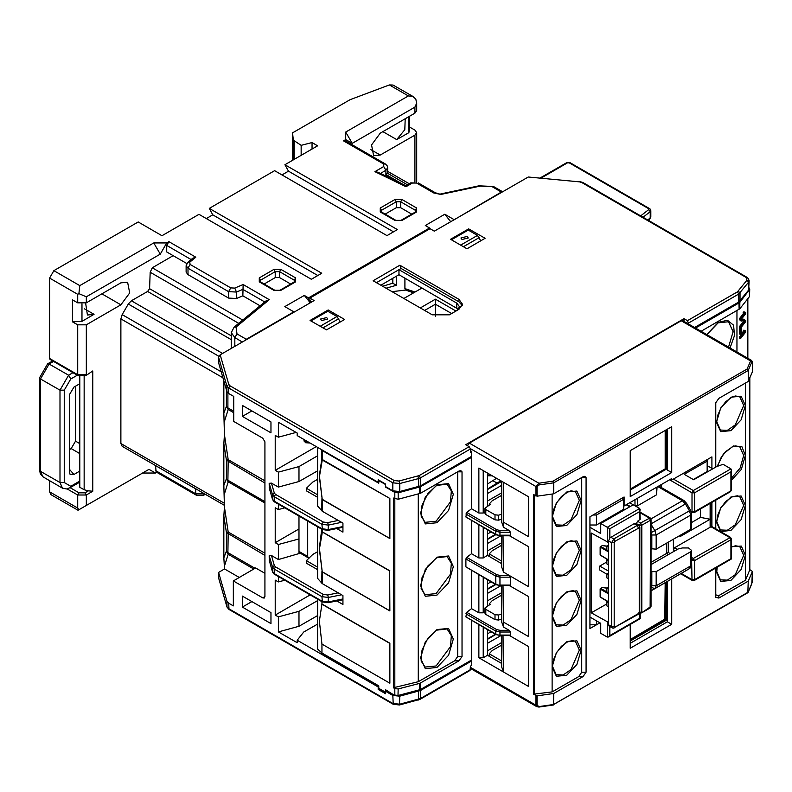 <?xml version="1.0" encoding="UTF-8"?>
<svg xmlns="http://www.w3.org/2000/svg" width="792" height="792" viewBox="0 0 792 792"><rect width="100%" height="100%" fill="white"/><g stroke="black" fill="none" stroke-linecap="round" stroke-linejoin="round"><path stroke-width="1.19" d="M489.248 656.281L489.248 653.776L492.277 650.539L501.781 645.044M489.248 653.776L501.781 661.023M487.516 639.302L495.802 634.521M487.516 643.302L500.89 635.58M487.516 638.807L495.376 634.273M487.516 629.729L487.516 655.281L501.781 663.518M471.091 665.765L470.438 666.131L470.062 670.468L420.047 699.346L420.423 698.504L399.722 704.187L392.872 703.464L228.64 608.652L226.938 606.741L218.78 578.467M749.875 569.636L752.4 571.378L748.212 581.15L718.839 598.099L715.78 597.376L715.78 568.042M471.517 665.508L471.517 620.502M509.593 635.58L528.591 646.539L528.591 686.476L478.873 657.776L478.873 624.739M510.434 635.055L509.909 635.58L499.99 635.58L495.673 634.026L465.904 616.839L466.646 612.275L496.534 629.531L499.99 630.363L509.207 630.363L510.434 632.066L510.434 635.055L499.99 635.055L499.99 632.066L510.434 632.066M509.207 630.363L503.514 627.076L503.514 622.076L528.591 636.56L528.591 596.623L509.593 585.654M510.434 585.139L499.99 585.654L495.673 584.11L465.904 566.914L465.904 558.934L466.646 557.37L496.534 574.616L499.99 575.447L509.207 575.447L510.434 577.15L510.434 585.139L499.99 585.139L499.99 577.15L510.434 577.15M503.049 535.738L503.514 572.161L528.591 586.634L528.591 546.698L509.593 535.738M510.434 535.214L509.909 535.738L499.99 535.738L495.673 534.184L465.904 516.998L466.646 512.434L496.534 529.69L499.99 530.521L509.207 530.521L510.434 532.224L510.434 535.214L499.99 535.214L499.99 532.224L510.434 532.224M509.207 530.521L503.514 527.234L503.514 522.235L528.591 536.719L528.591 496.782L503.514 482.298L503.514 522.235M471.517 660.023L420.463 689.495L398.228 695.455L394.802 695.099L394.802 688.604L393.386 687.793L393.386 498.099L398.228 499.267L398.228 492.782L420.463 486.823L471.517 457.34L471.517 508.761L478.873 513.008L478.873 468.072L503.514 482.298M471.517 457.34L471.517 451.351L470.438 450.727M533.362 494.545L537.045 496.188L553.667 493.782L583.031 476.833L584.793 476.269L586.09 477.556L581.764 477.556L581.764 672.25L586.09 672.25L583.031 676.517L553.667 693.465L537.045 695.861L533.362 694.228L533.362 494.545M471.517 661.023L420.423 690.515L420.423 698.504L470.438 669.626M262.706 597.871L264.875 596.623L264.241 598.019L262.706 597.871L233.313 580.892L233.313 605.86L228.64 603.167L226.938 601.247L218.612 572.408L218.612 577.903M528.294 176.963L579.526 181.893L528.294 176.963L434.343 231.205L430.016 228.71L309.83 298.099L314.157 300.594L220.206 354.836L218.612 357.251L218.612 362.746L226.938 391.585L228.64 393.495L233.739 396.436L233.739 421.403L262.706 438.125L264.875 441.867L264.875 596.623M223.799 380.714L223.799 413.058L226.383 406.395L228.185 409.484M264.875 482.981L226.383 460.172L223.799 443.718L224.393 434.6L223.799 413.058M223.799 443.718L223.799 485.447L226.383 478.784L228.195 481.882L227.908 480.259L226.383 478.784L226.383 460.172L228.185 459.677L224.393 434.6M264.875 555.36L226.383 532.551L228.185 532.056L224.393 506.989L223.799 485.447M223.799 516.107L223.799 557.835L226.383 551.173L226.383 532.561L223.799 516.107L224.393 507.009M218.612 572.408L224.582 568.963L223.799 557.835M415.018 292.03L404.94 288.615L404.94 278.131M392.03 291.644L405.623 290.08L404.94 288.615M647.836 220.057L650.826 217.147L650.826 210.662L650.014 208.9L569.606 162.479L566.577 162.726L540.481 177.794M77.359 375.161L70.755 378.972L64.271 390.199L64.271 482.556L70.755 486.298L70.141 487.694L78.972 492.792L85.021 492.792L88.427 490.832L84.16 489.793L79.834 487.298L79.834 471.072L73.963 474.467L70.141 474.378L69.419 472.091L69.419 394.723L73.963 387.1L79.834 383.714L79.834 376.269M293.337 159.865L293.337 140.184L301.188 145.342L311.998 142.6L317.612 145.847L284.971 164.686L288.437 171.181L281.952 174.923M284.971 164.686L397.376 229.581L387.001 235.57L274.596 170.676L209.316 208.365L212.781 214.86L206.296 218.602M209.316 208.365L321.72 273.26L311.345 279.249L198.94 214.355L161.974 235.699L138.204 221.968L53.896 270.646L79.834 285.615L78.893 293.654L77.675 294.357L49.569 278.131L53.896 270.646M79.834 471.072L79.834 383.714M75.517 386.209L75.517 441.124L71.191 448.609L69.419 449.628M85.942 375.566L92.803 370.983L85.942 375.566L78.052 375.566L49.955 359.34L49.569 358.499L49.569 278.131M156.757 472.339L155.489 473.072L149.005 469.329L78.042 510.296L50.837 494.594L49.569 491.792L49.569 480.704M88.427 490.832L92.803 491.288L86.318 495.04L85.021 492.792M72.488 321.809L72.488 299.841L77.675 302.841L86.318 302.841L120.909 282.873L127.631 282.209L129.69 292.981L120.909 304.841L86.318 324.809L77.675 324.809L72.488 321.809L82.002 321.314L94.099 314.325L84.596 308.83M78.893 293.654L86.318 296.852L160.251 254.173L166.736 242.936L153.767 242.936L160.251 254.173M186.783 263.498L166.736 251.925L166.736 245.431L168.894 241.689L166.736 242.936M224.502 505.425L122.176 446.341L224.502 505.425L122.176 446.341L120.909 443.55L120.909 318.889L122.176 314.622L128.284 304.039L131.343 300.812L147.629 291.406L149.619 288.724L150.173 272.24L152.232 267.785L173.22 255.667M205.237 494.307L203.712 495.188L196.337 495.188L156.123 471.973L155.489 465.587L195.763 488.832M453.796 219.978L501.356 192.02L491.981 186.615L480.11 186.12L440.887 194.456L433.749 192.921L416.612 183.031L412.295 183.031L405.989 186.674L374.913 171.666L383.764 166.558L383.764 164.063L343.55 140.847L345.718 139.6L352.202 143.342L414.889 107.158L416.681 103.198L415.83 99.119L412.721 96.347L393.06 85.001L389.357 84.922L350.034 99.663L292.535 132.868L292.535 160.321M412.721 96.347L408.405 95.921L345.718 132.115L345.718 139.6M453.796 219.473L444.807 214.285L425.353 225.522L429.591 227.957L429.591 228.957M236.957 333.897L234.798 337.639L231.215 332.65L234.175 327.106L236.056 327.017L236.966 333.907L246.282 339.283L293.832 311.83L284.853 306.643L304.306 295.406L308.533 297.851L429.591 227.957M79.834 285.615L153.767 242.936M293.337 140.184L292.535 132.868M416.681 103.198L416.681 110.652L414.889 113.147L380.299 133.115L371.517 144.966L373.577 155.747L380.299 155.074L414.889 135.115L416.681 132.61L414.889 130.116L409.702 127.126L408.83 132.61L396.733 139.6L404.841 129.67L405.197 118.741M409.702 127.126L409.702 116.137M408.83 116.642L408.83 132.61M343.55 140.847L345.084 140.699L385.288 163.914L383.764 164.063M155.489 473.072L142.52 473.072L149.005 469.329M311.998 142.6L311.998 149.084M301.188 145.342L301.188 155.331M78.893 509.81L77.675 508.018L49.569 491.792M246.282 339.283L244.985 340.53M293.832 312.325L293.832 311.83M666.498 429.64L666.498 468.577L665.3 469.27M665.735 468.131L666.498 468.577M666.498 581.892L666.498 620.087L665.498 619.502M739.787 308.791L739.787 302.297L749.767 289.248L749.489 296.465L739.787 308.791L701.118 331.274M694.634 327.532L738.778 302.049L738.778 294.06L748.618 282.101L748.757 279.061L746.995 277.309L582.773 182.497L579.704 181.566M749.163 280.645L748.618 290.09L738.778 302.049M471.517 451.856L470.438 452.48L470.438 448.985L469.141 446.738L465.686 444.738L684.011 318.691L687.466 320.691L688.763 324.146M681.199 320.81L682.724 320.661L751.638 360.449L750.658 360.914L681.199 320.81L469.359 443.114L538.817 483.219L539.114 484.902L553.667 482.803L748.212 370.478L751.846 362.083L752.36 362.38L752.36 371.527M467.389 445.718L469.359 443.114M715.78 467.082L715.78 402.683L718.839 398.416L748.212 381.467L752.36 371.864M749.846 569.755L745.45 580.249L718.839 595.604L715.78 594.871M745.45 383.061L745.45 580.249M470.438 668.418L536.738 706.692L538.996 707.078L536.738 706.692L535.877 705.167L535.877 695.683M581.764 672.25L578.704 676.517L552.103 691.871L533.362 694.228M552.103 494.01L552.103 691.871M470.418 448.717L535.877 486.516L538.817 483.219L553.034 481.17L553.667 482.803L553.667 493.782M553.034 481.17L747.103 369.122L748.212 370.478L748.212 381.467M715.78 528.858L715.78 500.148M553.034 704.811L747.886 592.733L748.212 581.15M553.479 704.969L553.667 693.465M586.09 672.25L586.09 477.556M630.184 624.452L630.184 648.292L671.685 624.324L671.685 578.903M671.685 426.64L630.184 450.608L630.184 496.534L671.685 472.567L671.685 426.64M711.889 526.611L711.889 502.395M711.889 468.329L711.889 456.845L671.685 480.061L671.685 478.556L624.136 506.019L624.136 497.029L589.981 516.75L589.981 628.571L599.92 622.829L596.465 624.829L596.465 620.829M487.516 473.072L487.516 506.019M487.516 484.051L496.554 478.289M487.516 489.04L500.881 480.784M487.516 489.545L501.781 481.308L501.781 522.235L503.514 527.234M487.516 475.784L492.218 475.784M485.793 514.503L484.892 513.256L484.892 508.266L485.793 509.513L485.793 514.503L495.04 519.839L498.564 520.176L501.781 519.245M471.517 508.761L466.646 512.434M478.873 513.008L483.189 513.008L484.892 512.028M487.516 538.966L495.376 534.432M487.516 539.461L495.802 534.679M487.516 529.888L487.516 555.439L501.781 563.676M487.516 533.966L491.05 531.927M487.516 588.882L495.376 584.347M487.516 589.387L495.802 584.595M487.516 579.813L487.516 605.86M487.516 583.892L491.05 581.853M630.184 490.04L667.359 468.577M485.793 614.344L484.892 613.097L484.892 608.107L485.793 609.355L485.793 614.344L495.04 619.681L498.564 620.017L501.781 619.087M503.514 627.076L501.781 622.076L501.781 585.654M483.189 577.318L483.189 612.85L478.873 612.85L471.517 608.602L466.646 612.275M483.189 612.85L484.892 611.869M487.951 605.603L487.516 605.355M489.248 604.86L489.248 603.86L490.109 604.355L484.892 608.107M487.516 593.376L500.89 585.654M489.248 556.439L489.248 553.935L492.277 550.697L501.781 545.203M501.781 561.182L489.248 553.935M487.516 543.461L500.89 535.738M485.793 509.513L495.04 514.849L498.564 515.176L501.781 514.255M489.248 505.019L489.248 504.019L490.109 504.514L484.892 508.266M487.951 505.761L487.516 505.514M487.516 493.535L501.781 485.298M608.563 542.52L591.278 532.976L591.278 612.85L606.84 603.86M608.563 622.393L591.278 612.85M589.981 617.087L600.782 623.324L600.782 633.313L607.266 637.055L608.563 636.926L640.233 618.651L640.233 613.157M612.226 627.977L611.592 626.571L611.592 542.708L614.186 542.708L615.057 541.213L639.797 527.482L639.748 611.929L638.015 614.434L613.137 628.264L609.197 626.224L608.563 624.829L608.563 540.956L609.87 537.926L609.87 528.729L600.782 523.492L600.782 533.471L589.981 527.234M609.87 626.611L609.87 635.56L608.563 636.926M609.87 537.926L634.075 523.74L637.105 525.482L638.629 525.334L635.6 523.581L634.075 523.74M607.266 542.203L607.266 527.234L639.698 508.513L640.233 519.245L637.53 521.245L640.56 522.987L639.263 525.878M636.233 523.948L637.53 521.245M589.981 524.987L596.465 524.987L596.465 514.998L593 514.998M621.967 498.277L623.7 499.277L623.7 509.256L596.465 524.987M640.233 509.702L639.698 511.503L609.87 528.729M639.698 508.513L633.214 504.771L600.782 523.492M623.7 499.277L596.465 514.998M636.233 523.492L639.263 525.235L641.857 525.235L640.56 522.987L650.123 517.909L640.233 512.196M487.516 550.945L501.781 542.708M487.516 600.861L501.781 592.624M630.184 641.055L666.498 620.087M420.047 699.346L399.425 704.999L393.248 704.306L392.872 695.485L399.722 696.198L420.423 690.515M392.872 695.485L385.486 691.218L386.427 690.673M317.612 599.237L317.612 649.034L321.938 653.034L321.938 644.044L389.812 683.229L389.812 643.223L389.812 683.229M385.486 691.218L385.486 693.713L378.14 689.476L378.14 686.981L378.784 686.605M378.14 686.981L297.178 640.233L297.178 642.738L278.388 631.877L299.02 626.323L317.612 615.592M317.612 624.076L303.781 632.066L297.178 640.233M224.582 568.963L239.273 577.457M233.313 580.892L255.638 568.003L264.875 573.339M224.393 566.221L228.205 554.271L227.908 552.638L226.383 551.173L228.195 554.271L253.816 569.062M224.393 493.871L228.185 481.873L264.875 503.059M269.26 488.199L269.191 483.298L271.428 483.09L278.388 487.11L278.388 472.131L275.25 470.319L275.25 435.382L278.388 437.194L278.388 422.215L297.178 433.066L297.178 435.56L378.14 482.298L378.14 479.803L385.486 484.051L385.486 486.545L392.872 490.802L392.872 482.823L228.64 388.001L228.64 393.495M278.388 504.207L278.388 509.573L275.25 507.761L275.25 542.708L278.388 544.52L278.388 559.498L300.287 553.212M269.26 560.587L269.191 555.687L271.428 555.479L278.388 559.498M278.388 576.586L278.388 581.962L275.25 580.15L275.25 615.097L278.388 616.909L278.388 631.877M242.392 607.108L242.392 596.119L270.923 612.592L270.923 623.581L242.392 607.108L251.905 601.613M242.392 416.404L242.392 405.425L270.923 421.898L270.923 432.877L242.392 416.404L251.905 410.919M224.393 421.483L228.185 409.494L227.908 407.87L226.383 406.405L226.383 389.654M458.984 299.346L462.568 304.336L458.984 309.325L449.47 314.82L432.185 314.82L373.101 280.714L399.901 265.241L458.984 299.346L458.984 301.841L401.148 268.448L398.99 269.696L398.99 274.695L380.833 285.179M326.472 329.918L310.048 320.433L328.205 309.959L344.639 319.443L326.472 329.918M485.14 238.323L466.983 248.807L450.549 239.313L468.715 228.839L485.14 238.323M309.83 298.099L309.83 300.594L311.8 301.96M684.011 321.403L684.011 318.691M470.438 448.985L420.423 477.853L420.423 485.842L471.517 456.34M378.14 482.298L378.784 481.932M420.423 485.842L399.722 491.525L392.872 490.802M487.516 633.808L491.05 631.769M397.723 695.812L395.05 695.653L385.704 689.852L385.704 691.099M378.14 689.476L379.081 688.931M321.938 653.034L378.784 685.852L378.784 688.347L385.486 692.218M385.486 692.634L378.784 688.347M385.486 484.546L378.784 480.685L378.784 483.179L322.285 450.559L322.295 459.608L389.812 498.455L389.812 538.54L322.285 499.554L319.483 476.388L322.295 459.608M321.077 449.351L321.72 450.094L321.72 459.528L319.255 476.21L322.285 499.554L322.285 511.206L342.966 523.146L342.966 532.135L336.818 528.581M321.72 529.224L319.255 548.599L322.285 571.943L319.483 548.777L322.295 531.996L389.694 570.903L389.812 610.919L322.285 571.943L322.285 583.595L342.966 595.534L342.966 604.514L336.818 600.97M321.938 601.732L321.938 604.039L389.812 643.223M418.305 494L418.305 681.764L393.386 687.793M398.228 499.267L420.463 493.307L458.954 471.091L460.716 470.527L462.013 471.824L457.687 471.824L457.687 656.528L462.013 656.528L458.954 660.785L420.463 683.011L420.215 690.06L419.374 690.396L419.572 683.367L420.463 683.011M462.013 656.528L462.013 471.824M478.873 524.898L478.873 557.934L471.517 553.687L471.517 520.661M471.517 608.602L471.517 570.577M419.572 683.367L398.228 688.971L394.802 688.604M457.687 656.528L454.628 660.785L418.305 681.764M321.958 459.845L389.812 498.455M389.694 498.524L389.812 538.54M322.285 511.206L317.612 506.019L317.612 447.361M389.694 570.903L389.812 610.919M317.612 526.858L317.612 578.398L322.285 583.595M321.938 644.044L319.344 621.126L321.938 604.039M499.99 535.511L495.921 534.748L465.904 516.998M478.873 557.934L483.189 557.934L483.189 527.393M483.189 557.934L487.516 555.439M503.514 572.161L501.781 567.171L501.781 535.738M471.517 553.687L466.646 557.37M478.873 612.85L478.873 574.824M499.99 585.437L495.921 584.664L465.904 566.914M503.049 585.654L503.514 622.076M499.99 635.352L495.921 634.59L465.904 616.839M503.049 635.58L503.514 672.002L501.781 667.013L501.781 635.58M478.873 657.776L483.189 657.776L483.189 627.234M487.516 655.281L483.189 657.776M278.388 616.909L299.02 611.345L317.612 600.613M275.25 615.097L310.157 594.931M299.02 611.345L299.02 626.323M278.388 581.962L284.734 580.249M317.612 569.666L306.375 563.171L306.375 560.677L317.612 567.171M307.672 521.116L307.672 556.439L308.306 557.835L309.227 557.934M278.388 544.52L299.02 538.966L299.02 553.945M275.25 542.708L299.02 528.977M299.02 516.117L299.02 538.966M278.388 509.573L284.734 507.87M308.306 557.835L299.653 552.846L299.02 551.44L307.672 556.439M317.612 497.277L306.375 490.793L306.375 488.298L317.612 494.782M278.388 487.11L299.02 481.556L317.612 470.824M306.375 488.298L312.86 482.051L317.612 479.308M278.388 472.131L299.02 466.577L299.02 481.556M299.02 466.577L317.612 455.845M275.25 470.319L316.315 446.609M278.388 437.194L296.079 432.432M303.128 438.996L305.573 442.758L310.058 442.995M306.811 441.114L305.158 442.075L307.89 441.748M304.217 441.53L305.158 442.075M386.11 288.229L396.297 285.268L396.297 276.25M387.714 171.339L409.236 183.764L387.714 171.339M380.467 173.448L385.922 170.3L387.714 167.805L387.714 172.795L385.179 175.725M374.913 171.666L377.982 172.25L405.87 185.714L405.989 186.674M492.03 186.635L493.555 186.486L502.653 191.773L501.356 192.02M480.734 240.867L477.497 235.402L468.28 230.086L451.42 239.818M468.715 230.333L468.715 228.839M462.013 239.441L468.27 237.946L467.201 236.452L460.934 237.946L462.013 239.441M444.807 214.285L450.777 221.71M311.127 302.346L308.801 301L310.276 302.831M308.632 300.792L309.83 300.099M304.306 295.406L308.801 301M308.533 297.851L308.533 300.673M458.429 309.325L398.99 274.695M462.37 305.583L458.984 301.841M456.845 310.563L459.508 306.831L456.826 303.088L398.99 269.696L376.507 282.675M401.148 268.448L399.901 265.241M306.375 560.677L312.86 554.44L317.612 551.697M396.297 285.268L392.842 283.269L392.842 278.24M382.655 286.229L392.842 283.269M320.136 326.255L336.996 316.523L327.769 311.207L310.91 320.938M328.205 311.454L328.205 309.959M326.69 317.562L327.769 319.067L321.502 320.562L320.433 319.067L326.69 317.562M340.223 321.988L336.996 316.523M487.516 650.786L501.781 642.55M485.793 609.355L495.04 614.691L498.564 615.018L501.781 614.097M489.248 603.86L492.277 600.613L501.781 595.129M489.248 504.019L492.277 500.772L501.781 495.287M487.516 501.019L501.781 492.782M589.981 624.829L596.465 624.829M609.87 635.56L639.698 618.334L640.233 618.651M650.123 517.909L651.044 519.493L650.499 520.245L650.123 607.949L651.044 606.355L641.48 612.939L650.123 607.949M680.665 573.715L692.386 580.486L692.01 579.645L694.604 579.645L694.604 560.677L693.307 558.429L691.604 557.449M674.933 550.816L673.418 549.945L673.418 539.213M661.31 487.506L661.31 484.546M707.137 459.588L707.137 461.092L684.229 474.319L693.733 479.803L716.651 466.577L723.136 464.33L730.917 468.824L693.307 490.545L692.01 492.782L694.604 492.782L693.307 490.545L673.418 479.061M707.137 465.577L712.76 468.824M711.028 502.89L711.028 526.116M691.079 511.216L692.386 512.592L694.218 512.592L694.604 511.761L694.604 492.782L730.917 471.824L730.917 490.793L694.604 511.761L692.01 511.761L692.01 492.782L669.527 479.803M730.917 468.824L731.452 470.012L730.917 471.824M731.452 470.012L731.452 490.04L730.531 491.634L694.218 512.592M679.902 535.471L679.902 536.719L710.167 519.245L710.167 527.234L710.879 526.027L730.531 537.372L693.307 558.429L692.01 560.677L694.604 560.677L730.917 539.708L729.62 537.461L710.513 526.433M673.418 549.945L674.715 547.698L710.167 527.234M710.167 503.395L710.167 519.245L700.435 517.374L691.604 522.472M730.917 558.687L730.917 539.708L731.452 538.966L731.452 558.994L730.917 558.687L694.604 579.645L694.218 580.486L692.386 580.486M700.435 509.008L700.435 517.374M707.137 461.092L707.137 471.567L693.307 479.556M606.84 561.924L599.702 566.042L599.702 570.042L606.84 574.16M608.563 571.161L599.702 566.042M606.84 546.252L602.267 545.589L600.782 546.45L608.563 550.945L606.84 549.945L606.84 545.955L608.563 544.955M608.563 564.924L606.84 563.924L606.84 559.934L607.523 559.538M608.563 546.945L606.84 545.955M608.563 560.924L606.84 559.934M608.563 574.903L606.84 573.903L608.563 572.913M608.563 578.903L606.84 577.903L606.84 573.903M608.563 588.882L606.84 587.882L608.563 586.882M606.84 588.189L602.267 587.525L600.782 588.387L608.563 592.881L606.84 591.881L606.84 587.882M608.563 602.861L606.84 601.861L607.523 601.465M608.563 606.85L606.84 605.86L606.84 601.861M606.84 588.07L602.415 587.545M601.841 587.773L600.178 588.882L600.782 588.387L600.178 588.882L600.178 596.871L608.563 601.861M600.356 596.623L600.782 597.366M606.84 546.134L602.415 545.619M601.841 545.846L600.178 546.945L600.782 546.45L600.178 546.945L600.178 554.935L608.563 559.934M600.356 554.687L600.782 555.439M630.184 643.302L667.359 621.829L667.359 581.397M671.685 624.324L667.359 621.829M671.685 472.567L667.359 470.072L667.359 429.135M624.136 506.019L623.7 505.761M670.388 479.308L671.685 480.061M483.189 470.567L483.189 513.008M487.516 475.19L490.486 474.784M489.684 474.319L487.842 475.378M737.005 352.004L737.005 310.553M744.945 312.167L743.827 311.88L742.965 312.969L743.718 313.266L739.52 318.592L739.52 319.839L740.639 320.136L745.698 313.711L745.698 312.464L744.945 312.167L744.084 313.266L744.836 313.553L740.639 318.889L740.639 320.136M740.797 319.928L740.599 320.76L741.708 321.057L744.401 320.344L744.619 319.443L743.51 319.146L740.857 319.859M744.361 320.354L739.52 326.502L739.52 333.986L740.639 334.283L741.282 333.462L741.282 327.215L745.698 321.611L745.698 320.364L744.421 320.285M744.945 330.472L743.827 330.185L742.965 331.274L743.718 331.561L739.52 336.897L739.52 338.144L740.639 338.441L745.698 332.016L745.698 330.759L744.945 330.472L744.084 331.571L744.836 331.858L740.639 337.194L740.639 338.441M739.52 318.592L740.639 318.889M743.718 313.266L744.836 313.553M742.965 312.969L744.084 313.266M740.837 319.869L741.926 320.156L741.708 321.057M744.619 319.443L741.926 320.156M745.698 320.364L740.639 326.789L740.639 334.283M739.52 326.502L740.639 326.789M739.52 336.897L740.639 337.194M743.718 331.561L744.836 331.858M742.965 331.274L744.084 331.571M269.28 299.643L266.191 300.722L235.155 326.314L237.105 326.175L269.28 299.643L243.134 284.556L242.827 295.852L236.531 298.495L228.611 298.129L187.961 274.656L186.169 272.161L186.169 265.676L187.961 268.171L228.611 291.644L236.531 292L242.827 289.367L264.677 301.98M260.043 305.791L242.827 295.852M168.894 241.689L195.782 257.212L192.694 258.291L187.833 262.3L186.169 265.676M352.202 143.342L345.718 132.115M82.002 303.871L82.002 321.314M85.655 303.178L87.377 314.988L94.099 314.325M212.781 214.86L317.83 275.507M288.437 171.181L393.485 231.828M264.112 284.061L275.25 277.636L279.566 277.636L290.704 284.061M411.761 214.177L400.623 207.742L396.297 207.742L385.159 214.177M403.861 298.475L422.017 287.991M664.825 469.666L665.735 468.072L664.825 469.666L630.184 489.664M420.295 307.959L435.422 299.218L455.954 311.078M435.422 299.218L435.422 304.217L424.611 310.454M435.422 316.166L435.422 304.217L451.638 313.573M630.184 640.174L664.825 620.176L665.201 582.645M651.044 524.165L654.855 530.779L656.122 535.036L656.122 549.193L651.044 548.757M651.044 587.288L651.796 585.813L651.796 571.666L651.044 571.22M651.044 532.689L689.446 510.81L685.486 503.969L682.437 500.742L657.855 486.545L659.38 486.397L683.961 500.584L682.437 500.742L650.945 518.918M651.796 571.666L656.122 571.666L690.713 551.697L691.604 550.45L688.545 547.945L682.437 547.945L678.11 548.985L651.044 564.607M690.713 551.697L690.713 565.854L689.446 568.646L651.044 590.822L654.855 588.614L656.122 585.813L656.122 571.666M689.565 568.567L654.855 588.614L651.163 587.218M666.438 543.243L666.438 553.479L651.044 562.369M668.379 554.598L666.438 553.479L668.23 552.44L670.171 553.568M668.23 542.203L668.23 552.44M651.163 532.907L651.796 535.036L656.122 535.036L690.713 515.077L691.604 513.82L691.604 527.977L690.713 529.224L690.713 515.077L689.446 510.81L690.565 510.167L686.605 503.316L683.961 500.584M656.122 549.193L690.713 529.224M657.855 486.545L657.093 486.981L656.558 494.782L637.53 505.761L634.966 505.781M630.293 506.454L626.828 504.454L629.749 502.772L633.214 504.771M535.877 496L535.877 486.516L537.045 486.694L539.114 484.902M470.438 667.389L535.877 705.167L537.045 705.355L537.045 695.861M393.248 704.306L229.027 609.493L226.987 607.078L226.938 601.247M648.113 220.225L649.252 218.958M648.618 219.453L648.658 220.532M643.045 217.295L650.232 211.712L650.232 218.206M640.629 215.899L648.757 209.583L648.638 208.662L649.559 208.573M648.638 208.662L569.23 162.815L570.141 162.726M569.23 162.815L567.498 162.815L541.401 177.883M73.032 372.666L68.597 375.23L59.954 390.199L59.954 482.556L62.479 488.149L66.637 488.931L70.122 487.694L79.834 482.09M70.755 378.972L68.597 375.23L49.144 363.993L53.579 361.429M70.755 486.298L79.834 481.061M84.16 376.269L84.16 489.793M69.419 469.31L73.963 474.467M71.191 448.609L79.834 453.598M75.517 441.124L79.834 443.619M78.052 375.566L77.675 374.725L86.318 374.725L86.318 324.809M86.318 302.841L86.318 296.852M86.318 505.514L86.318 495.04L77.675 495.04L77.675 508.018M92.803 370.983L92.803 491.288M77.675 324.809L77.675 374.725L49.569 358.499M77.675 302.841L77.675 294.357M389.357 84.922L408.405 95.921M236.056 327.017L237.105 326.175M195.782 257.212L189.773 262.162L190.12 264.429L230.779 287.902L234.729 288.08L243.134 284.556M295.565 277.883L295.565 281.873L280.863 290.357L273.953 290.357L259.251 281.873L259.251 277.883L273.953 269.399L280.863 269.399L295.565 277.883L294.268 280.13L295.168 281.328L294.654 281.784L279.952 290.268L274.864 290.268L259.736 281.457L260.548 280.13L275.25 271.636L279.566 271.636L294.268 280.13L294.268 282.002M416.612 207.989L416.612 211.989L401.92 220.473L395 220.473L380.299 211.989L380.299 207.989L395 199.505L401.92 199.505L416.612 207.989L415.315 210.236L416.147 211.553L401 220.384L395.921 220.384L380.794 211.573L381.595 210.236L396.297 201.752L400.623 201.752L415.315 210.236L415.315 212.117M380.299 155.074L370.795 149.589M396.733 139.6L382.892 131.62M414.889 107.158L414.889 113.147M414.889 135.115L414.889 181.962M294.218 159.35L294.218 141.322M78.972 492.792L77.675 495.04L67.003 488.872M196.337 495.188L195.703 493.792L155.489 470.577M195.703 488.793L195.703 493.792L204.346 493.782L203.712 495.188M224.601 503.415L120.909 443.55M120.909 318.889L222.958 377.804M242.392 342.025L234.798 337.639L234.798 346.411M695.495 328.037L739.174 302.821L739.5 301.544M739.174 309.306L738.916 301.96M688.763 322.938L738.778 294.06L737.481 291.812L746.945 280.17L746.074 277.398L581.853 182.586L579.526 181.893M747.103 369.122L750.658 360.914L751.846 362.083M749.846 377.695L749.846 570.091M718.839 598.099L718.839 595.604M752.36 571.547L751.846 583.734L748.212 592.129L553.667 704.444L539.114 706.553L537.045 705.355M751.598 584.308L751.846 583.734M553.41 704.999L538.996 707.078L539.114 706.553M578.704 676.517L583.031 676.517M534.521 694.406L534.521 495.208M537.045 496.188L537.045 486.694M716.433 422.275L720.671 407.999L730.917 397.188L741.154 396.178L745.401 405.553L741.154 419.829L730.917 430.64L720.671 431.65L716.433 422.275M717.196 466.389L723.462 453.796L733.273 445.975L741.956 446.638L745.401 455.469L741.342 469.418L731.452 480.239M745.401 505.395L741.154 519.671L730.917 530.482L720.671 531.491L716.433 522.116L720.671 507.84L730.917 497.029L741.154 496.02L745.401 505.395M731.452 546.648L741.342 546.054L745.401 555.311L741.154 569.587L730.917 580.397L720.671 581.417L716.433 572.032L716.938 567.369M739.678 396.733L743.668 405.553L735.263 424.938L727.393 430.373L720.423 430.096L716.79 421.78L717.928 414.79L721.037 407.83L725.749 401.633L732.471 396.841L735.441 396.01L739.678 396.733M497.465 483.298L493.139 480.803M498.564 515.176L498.564 520.176M495.04 514.849L495.04 519.839M607.266 622.076L607.266 637.055M639.698 618.334L639.698 612.968M608.563 624.829L611.592 626.571L614.186 626.571L614.186 542.708M615.057 541.213L613.76 538.966L611.592 542.708L608.563 540.956M639.263 528.234L639.263 612.097L638.402 613.592L615.057 627.076L614.186 626.571M638.402 527.729L637.105 525.482L613.76 538.966L610.731 537.214M639.698 519.997L639.698 511.503M639.659 612.275L641.857 612.097L641.857 525.235L650.499 520.245L649.202 517.998L640.233 512.82M629.749 506.761L626.294 504.771M418.631 691.238L418.344 700.029M399.425 704.999L399.722 696.198M229.027 609.493L228.64 603.167M264.875 553.242L228.195 532.066L227.908 552.638L255.083 568.329M233.739 411.246L227.908 407.87L227.908 392.981M264.875 501.593L227.908 480.259L228.195 459.677L264.875 480.853M233.739 412.701L228.185 409.494M469.141 446.738L419.126 475.606L398.96 481.071L394.168 480.576L229.937 385.763L228.64 388.001L226.938 386.09L218.612 357.251M229.937 385.763L228.749 384.417L226.938 386.09L226.938 391.585M228.749 384.417L220.206 354.836M687.466 320.691L737.481 291.812M581.853 182.586L582.773 182.497M746.074 277.398L746.995 277.309M746.945 280.17L748.618 282.101L748.618 290.09M740.025 301.01L740.025 293.02L738.352 291.09M417.879 476.111L418.631 478.576L420.423 477.853L419.126 475.606M419.067 690.208L398.029 696L398.228 688.971M395.05 695.653L385.704 689.852M394.802 498.91L394.802 492.416L398.228 492.782L398.049 491.802M385.704 487.169L394.802 492.416L395.03 491.614M322.285 529.551L322.285 531.848L389.812 570.834M394.762 687.941L394.762 498.891M419.433 486.308L419.572 493.663M420.215 485.961L420.463 493.307M454.628 660.785L458.954 660.785M436.937 667.508L425.324 668.656L420.502 658.023L425.324 641.827L436.937 629.571L448.549 628.422L453.361 639.055L448.549 655.241L436.937 667.508M436.937 595.119L425.324 596.277L420.502 585.635L425.324 569.448L436.937 557.182L448.549 556.034L453.361 566.666L448.549 582.862L436.937 595.119M436.937 522.74L425.324 523.888L420.502 513.256L425.324 497.059L436.937 484.803L448.549 483.645L453.361 494.287L448.549 510.474L436.937 522.74M436.075 666.013L425.066 667.102L421.195 661.013L422.007 650.083L427.868 638.342L436.679 630.125L447.074 628.977L451.331 635.719L450.45 646.618L436.075 666.013M321.77 449.757L322.364 450.103M389.694 538.312L322.295 499.396M321.72 510.751L321.958 498.613M389.694 610.691L322.295 571.784M321.72 583.14L321.958 570.992M321.918 604.157L389.694 643.292M447.074 484.209L451.331 490.951L450.45 501.841L436.075 521.245L425.066 522.334L421.195 516.236L422.007 505.316L427.868 493.574L436.679 485.357L447.074 484.209M447.074 556.598L451.331 563.34L450.45 574.23L436.075 593.624L425.066 594.713L421.195 588.624L422.007 577.695L427.868 565.963L436.679 557.746L447.074 556.598M465.904 513.998L495.673 531.194L499.99 532.224L499.99 530.521M496.534 529.69L495.673 531.194L495.921 534.748M499.99 575.447L499.99 577.15L495.673 576.121L495.921 584.664M465.904 558.934L495.673 576.121L496.534 574.616M465.904 613.84L495.673 631.026L499.99 632.066L499.99 630.363M496.534 629.531L495.673 631.026L495.921 634.59M342.966 599.702L328.096 602.762L322.354 601.969L273.992 574.002L272.547 571.982L269.191 560.182M269.191 555.687L272.507 567.151L274.21 569.062L321.968 596.643L328.343 597.465L341.6 594.742M274.586 574.398L272.507 571.646L272.507 567.151L274.309 565.478L275.507 566.824L323.265 594.396L327.73 594.97L338.243 592.812M271.428 555.479L274.309 565.478M342.966 527.314L328.096 530.373L322.354 529.591L273.992 501.613L272.547 499.594L269.191 487.793M269.191 483.298L272.507 494.762L274.21 496.683L321.968 524.254L328.343 525.086L341.6 522.354M274.586 502.019L272.507 499.257L272.507 494.762L274.309 493.099L275.507 494.436L323.265 522.007L327.73 522.591L338.243 520.423M271.428 483.09L274.309 493.099M567.498 162.815L566.577 162.726M391.842 178.942L385.724 175.408M387.635 173.359L407.444 184.793M385.922 175.299L385.922 170.3L383.764 166.558M412.295 183.031L410.761 182.883L405.86 185.714M416.612 183.031L410.761 182.883M433.749 192.921L435.273 192.773L418.146 182.883M440.887 194.456L435.273 192.773M480.11 186.12L478.913 185.803L440.758 193.901M460.637 245.144L477.497 235.402M463.399 246.738L479.299 237.55M456.826 308.078L456.826 303.088M648.757 209.583L650.232 211.712L650.826 210.662M322.898 327.848L338.788 318.671M342.966 526.571L328.343 529.581L321.968 528.749L274.21 501.178L274.21 496.683L275.507 494.436M328.096 530.373L328.343 525.086L327.73 522.591M322.354 529.591L321.968 524.254L323.265 522.007M342.966 598.95L328.343 601.96L321.968 601.128L274.21 573.557L274.21 569.062L275.507 566.824M328.096 602.762L328.343 597.465L327.73 594.97M322.354 601.969L321.968 596.643L323.265 594.396M399.722 491.525L399.722 483.536L392.872 482.823L394.168 480.576M418.631 486.565L418.631 478.576L399.722 483.536L398.96 481.071M498.564 615.018L498.564 620.017M495.04 614.691L495.04 619.681M639.797 611.345L639.263 612.097M638.015 614.434L638.402 613.592M614.671 627.908L615.057 627.076M691.604 560.449L692.01 579.645L681.199 573.408M677.526 549.321L674.715 547.698M717.493 466.29L721.037 457.746L725.749 451.559L732.471 446.767L735.441 445.936L739.678 446.658L743.668 455.469L740.164 468.022L731.452 478.17M743.668 505.395L735.263 524.769L727.393 530.214L720.423 529.937L716.79 521.621L717.928 514.632L721.037 507.672L725.749 501.475L732.471 496.683L737.431 495.832L739.678 496.574L743.668 505.395M731.452 547.084L735.441 545.777L739.678 546.5L743.668 555.311L735.263 574.695L727.393 580.13L720.423 579.853L716.79 571.537L717.255 567.191M608.563 602.068L600.356 597.118L600.356 589.129L608.563 593.871M608.563 560.132L600.356 555.182L600.356 547.203L608.563 551.945M579.388 600.237L570.982 619.621L563.112 625.056L556.142 624.779L552.509 616.463L553.648 609.484L556.746 602.514L561.469 596.327L568.191 591.535L573.151 590.683L575.398 591.426L579.388 600.237M581.12 600.237L576.873 614.513L566.636 625.324L556.39 626.343L552.153 616.968L556.39 602.692L566.636 591.881L576.873 590.862L581.12 600.237M581.12 650.163L576.873 664.438L566.636 675.249L556.39 676.259L552.153 666.884L556.39 652.608L566.636 641.797L576.873 640.787L581.12 650.163M552.153 567.042L556.39 552.767L566.636 541.956L576.873 540.946L581.12 550.321L576.873 564.597L566.636 575.408L556.39 576.418L552.153 567.042M552.153 517.126L556.39 502.851L566.636 492.04L576.873 491.02L581.12 500.395L576.873 514.671L566.636 525.482L556.39 526.502L552.153 517.126M579.388 650.163L570.982 669.547L563.112 674.982L556.142 674.705L552.509 666.389L553.648 659.399L556.746 652.44L561.469 646.242L568.191 641.451L573.151 640.609L575.398 641.342L579.388 650.163M575.398 541.5L579.388 550.321L570.982 569.705L563.112 575.141L556.142 574.863L552.509 566.547L553.648 559.558L556.746 552.598L561.469 546.401L568.191 541.619L571.161 540.778L575.398 541.5M575.398 491.584L579.388 500.395L570.982 519.78L563.112 525.215L556.142 524.938L552.509 516.622L553.648 509.642L556.746 502.673L561.469 496.485L568.191 491.693L571.161 490.862L575.398 491.584M747.707 298.733L747.707 358.182M706.781 334.541L718.374 322.314L727.501 320.235L733.55 325.245L734.491 335.659L730.006 347.955M749.103 289.12L749.489 296.465M706.969 334.66L718.126 322.869L728.521 321.72L733.075 331.779L728.531 347.104M122.176 314.622L221.235 371.814M218.849 356.321L128.284 304.039M222.562 353.47L131.343 300.812M147.629 291.406L231.215 339.669M149.619 288.724L231.215 335.828M150.173 272.24L238.729 323.364M152.232 267.785L242.758 320.047M236.531 298.495L236.531 292L234.729 288.08M230.779 287.902L228.611 291.644L228.611 298.129M187.961 274.656L187.961 268.171L190.12 264.429M189.773 262.162L187.833 262.3M166.736 245.431L191.179 259.548M120.909 304.841L101.881 293.852M39.6 470.072L43.025 476.923L40.273 473.715L39.6 470.072L39.6 377.725L47.609 363.845L49.144 363.993L40.491 378.972L59.954 390.199L64.271 390.199M39.6 377.725L40.491 378.972L40.491 471.319L59.954 482.556L64.271 482.556M295.565 281.873L294.654 281.784M280.863 290.357L279.952 290.268M273.953 290.357L274.864 290.268M259.251 281.873L260.172 281.784M259.251 277.883L260.548 280.13L260.548 282.002M273.953 269.399L275.25 271.636L275.25 277.636M280.863 269.399L279.566 271.636L279.566 277.636M416.612 211.989L415.701 211.9M401.92 220.473L401 220.384M395 220.473L395.921 220.384M380.299 211.989L381.219 211.9M380.299 207.989L381.595 210.236L381.595 212.731M395 199.505L396.297 201.752L396.297 207.742M401.92 199.505L400.623 201.752L400.623 207.742M665.201 430.383L665.201 468.824L630.184 489.04M630.184 639.55L665.735 618.592L665.735 582.338M651.796 535.036L651.796 549.193M651.044 523.858L686.605 503.316M651.796 585.813L656.122 585.813L690.713 565.854L691.604 564.597L690.802 567.379L689.446 568.646L654.855 588.614M685.506 570.923L651.044 590.822M634.937 499.772L634.937 505.761M637.53 498.277L637.53 505.761M656.558 494.782L656.558 487.298M226.987 607.078L218.651 578.219M405.573 290.07L413.662 292.812M752.4 371.695L752.39 361.944L751.638 360.449M749.875 377.606L749.875 569.923M752.4 571.378L752.281 582.169L748.153 592.436M471.517 660.439L420.215 690.06M378.784 686.268L321.433 653.153M272.547 571.982L269.25 560.548M272.547 499.594L269.25 488.169M649.272 220.889L649.272 218.948M402.762 184.209L386.565 174.864M387.714 167.805L387.179 165.785L385.288 163.914M493.555 186.486L478.913 185.803M651.044 519.493L651.044 606.355M639.639 612.939L641.48 612.939M639.797 527.482L638.629 525.334M730.531 491.634L731.452 490.04M731.452 538.966L730.531 537.372M731.452 558.994L694.218 580.486M747.816 298.594L747.816 358.241M749.767 289.248L749.163 287.852M231.215 332.65L231.215 348.48M234.175 327.106L235.155 326.314M416.681 132.61L416.681 182.259M47.609 363.845L52.678 360.914M43.025 476.923L62.479 488.149M665.735 468.072L665.735 430.076M664.825 620.176L665.735 618.592M691.604 513.82L690.565 510.167M691.604 550.45L691.604 564.597"/></g></svg>
